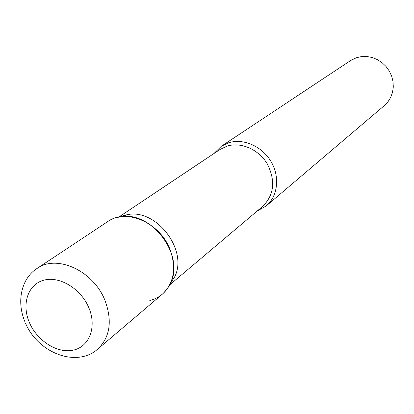 <?xml version="1.0" encoding="UTF-8"?>
<svg xmlns="http://www.w3.org/2000/svg" width="414" height="414" viewBox="0 0 414 414"><rect width="100%" height="100%" fill="white"/><g stroke="black" fill="none" stroke-linecap="round" stroke-linejoin="round"><path stroke-width="0.62" d="M25.409 322.899C37.519 352.676 76.507 368.124 97.709 349.106L162.324 294.209C174.004 283.093 176.581 268.21 170.066 249.57C160.068 222.701 126.368 208.009 107.718 221.604L37.053 268.463C21.751 278.099 16.037 300.962 24.995 321.932M122.927 215.678L127.75 214.581C156.818 208.677 188.365 250.62 174.63 276.909L170.113 284.051M213.847 153.599L221.397 146.22L228.699 142.758C243.36 138.095 262.026 146.24 271.015 161.501C280.102 176.716 277.861 196.184 266.285 205.893L257.099 211.104M221.397 146.22L350.549 60.573L356.438 57.706L361.582 56.573L366.918 56.511L372.238 57.53L377.335 59.59L382.003 62.617L386.05 66.488L389.31 71.058L391.665 76.129L393.01 81.511L393.3 86.981L392.529 92.322L390.728 97.326L387.975 101.797L384.389 105.56L266.285 205.893M116.049 217.764L120.458 216.812C151.364 210.535 185.068 255.345 170.464 283.295C166.159 292.351 159.276 298.101 149.806 300.528M97.709 349.106C110.062 337.286 112.499 321.093 105.027 300.528C93.574 270.849 56.77 254.005 37.053 268.463M88.912 307.907C81.072 288.775 59.616 275.745 43.812 280.185C27.888 284.346 21.424 304.228 29.394 322.532C37.131 340.893 57.453 353.794 73.366 350.12C89.388 346.73 96.985 326.982 88.912 307.907M119.139 216.827L220.057 149.454L227.095 146.111C241.057 141.691 258.828 149.485 267.366 164.037C275.688 180.768 274.166 194.849 262.802 206.286L169.693 284.889M127.75 214.581L120.458 216.812M174.63 276.909L170.464 283.295"/></g></svg>
